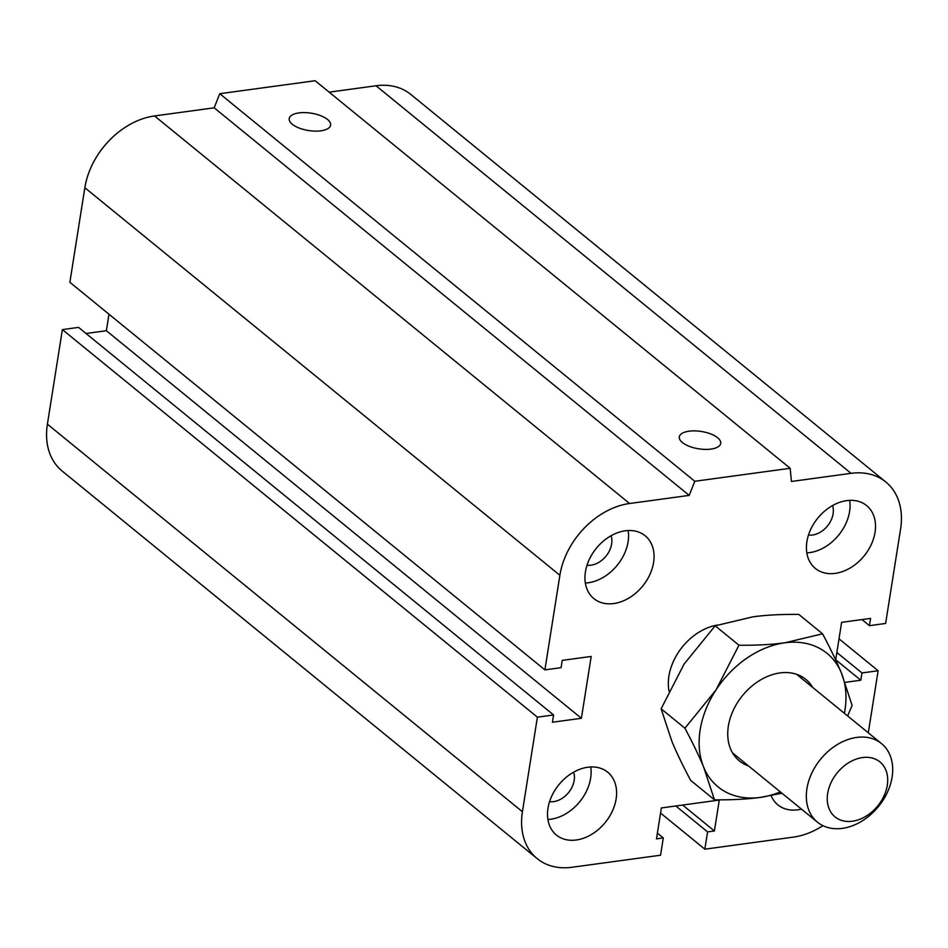 <?xml version="1.0" encoding="UTF-8"?>
<svg xmlns="http://www.w3.org/2000/svg" width="948" height="948" viewBox="0 0 948 948"><rect width="100%" height="100%" fill="white"/><g stroke="black" fill="none" stroke-linecap="round" stroke-linejoin="round"><path stroke-width="1.42" d="M668.98 691.08A50.694 37.375 -50.8 0 1 717.494 625.028M801.451 809.118A40.563 29.898 -50.8 0 1 777.881 804.876A40.563 29.898 -50.8 0 1 771.127 795.645M573.623 772.182A20.963 15.452 -50.8 0 1 574.18 780.441A20.963 15.452 -50.8 0 1 549.556 801.676M547.98 808.265A40.563 29.898 -50.8 0 1 572.379 772.904A40.563 29.898 -50.8 0 1 607.692 772.193A40.563 29.898 -50.8 0 1 605.215 822.52A40.563 29.898 -50.8 0 1 556.417 835.046A40.563 29.898 -50.8 0 1 547.98 808.265M590.723 766.979A40.563 29.898 -50.8 0 1 547.897 819.475M611.069 535.739A20.963 15.452 -50.8 0 1 611.626 543.986A20.963 15.452 -50.8 0 1 587.013 565.221M585.426 571.81A40.563 29.898 -50.8 0 1 609.825 536.461A40.563 29.898 -50.8 0 1 645.138 535.75A40.563 29.898 -50.8 0 1 642.673 586.077A40.563 29.898 -50.8 0 1 593.863 598.591A40.563 29.898 -50.8 0 1 585.426 571.81M628.18 530.524A40.563 29.898 -50.8 0 1 585.343 583.032M832.545 505.568A20.963 15.452 -50.8 0 1 833.102 513.816A20.963 15.452 -50.8 0 1 808.478 535.051M806.902 541.64A40.563 29.898 -50.8 0 1 831.301 506.291A40.563 29.898 -50.8 0 1 866.614 505.58A40.563 29.898 -50.8 0 1 864.138 555.907A40.563 29.898 -50.8 0 1 815.339 568.421A40.563 29.898 -50.8 0 1 806.902 541.64M849.657 500.354A40.563 29.898 -50.8 0 1 806.819 552.862M327.522 119.46A20.963 8.781 -171 0 1 330.615 125.136A20.963 8.781 -171 0 1 308.538 130.528A20.963 8.781 -171 0 1 289.223 118.583A20.963 8.781 -171 0 1 304.877 112.599A20.963 8.781 -171 0 1 327.522 119.46M717.624 437.739A20.963 8.781 -171 0 1 720.717 443.415A20.963 8.781 -171 0 1 698.64 448.807A20.963 8.781 -171 0 1 679.325 436.862A20.963 8.781 -171 0 1 694.979 430.89A20.963 8.781 -171 0 1 717.624 437.739M675.817 805.978L707.587 831.894L714.401 830.969L719.295 800.053L661.372 807.945L656.478 838.861L663.292 837.937L660.555 855.215L571.964 867.278A70.97 52.33 -50.8 0 1 537.184 858.615A70.97 52.33 -50.8 0 1 522.419 811.749L537.398 717.162L553.585 714.958L552.435 722.234L581.397 718.288L591.197 656.443L562.235 660.389L561.074 667.665L544.899 669.869L69.868 282.303L84.846 187.728A70.97 52.33 -50.8 0 1 154.56 115.94L214.189 107.823L219.77 93.71L315.139 80.722L790.17 468.288L791.426 481.466L851.055 473.336A70.97 52.33 -50.8 0 1 885.847 482.011A70.97 52.33 -50.8 0 1 900.6 528.877L885.622 623.452L869.435 625.668L870.584 618.392L841.623 622.338L835.674 659.95M219.77 93.71L694.789 481.276L790.17 468.288M214.189 107.823L689.208 495.389L694.789 481.276M329.157 92.157L376.036 85.77A70.97 52.33 -50.8 0 1 410.816 94.445L885.847 482.011M86.043 333.495L106.377 330.722L581.397 718.288M537.184 858.615L62.153 471.049A70.97 52.33 -50.8 0 1 47.4 424.171L62.378 329.596L78.566 327.392L553.585 714.958M62.378 329.596L537.398 717.162M682.631 805.042L714.401 830.969M660.566 813.052L704.85 849.183L707.587 831.894M822.911 825.661A70.97 52.33 -50.8 0 1 793.44 837.108L704.85 849.183M839.016 638.834L878.132 670.746L868.297 732.804M836.847 652.473L861.945 672.95L878.132 670.746M835.698 659.749L860.796 680.226L861.945 672.95M845.071 682.37L860.796 680.226M861.957 619.565L869.435 625.668M106.377 330.722L108.984 314.215M544.899 669.869L559.877 575.294A70.97 52.33 -50.8 0 1 629.579 503.507L689.208 495.389M657.391 833.114L663.292 837.937M892.104 777.099A50.694 37.375 129.2 0 0 881.557 743.623A50.694 37.375 129.2 0 0 820.541 759.277A50.694 37.375 129.2 0 0 817.46 822.177A50.694 37.375 129.2 0 0 861.602 821.288A50.694 37.375 129.2 0 0 892.104 777.099M887.281 785.335A35.491 26.165 -50.8 0 1 838.198 818.989A35.491 26.165 -50.8 0 1 846.931 763.863A35.491 26.165 -50.8 0 1 887.281 785.335M812.614 687.371A52.602 38.785 129.2 0 0 742.497 695.595A52.602 38.785 129.2 0 0 748.517 765.925M844.407 713.311A86.185 63.54 129.2 0 0 841.374 672.914A86.185 63.54 129.2 0 0 784.79 642.803A86.185 63.54 129.2 0 0 715.965 690.002A86.185 63.54 129.2 0 0 703.724 767.299A86.185 63.54 129.2 0 0 760.308 797.41A86.185 63.54 129.2 0 0 780.311 791.876M781.981 793.239L760.308 797.41C746.917 799.223 731.643 800.017 714.472 799.816L703.724 767.299C698.984 755.84 692.715 742.805 684.918 728.206L715.965 690.002L738.954 645.221C756.125 645.422 771.411 644.616 784.79 642.803L822.568 633.821C830.365 648.42 836.634 661.455 841.374 672.914L852.122 705.43L847.63 715.941M822.568 633.821L798.773 614.423C781.614 614.221 766.328 615.015 752.949 616.828L715.171 625.81L684.124 664.015L661.123 708.808L671.871 741.324C676.623 752.783 682.892 765.818 690.689 780.405L714.472 799.816M684.918 728.206L661.123 708.808M738.954 645.221L715.171 625.81M154.56 115.94L629.579 503.507M84.846 187.728L559.877 575.294M376.036 85.77L851.055 473.336M47.4 424.171L522.419 811.749M732.484 752.854L817.46 822.177M796.581 674.289L881.557 743.623"/></g></svg>
